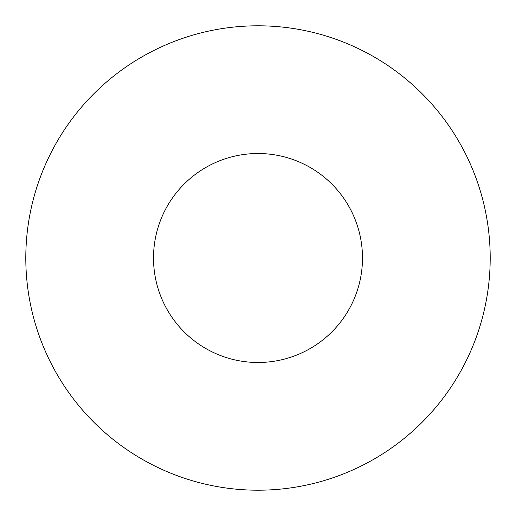 <?xml version="1.0" encoding="UTF-8"?>
<svg xmlns="http://www.w3.org/2000/svg" width="516" height="516" viewBox="0 0 516 516"><rect width="100%" height="100%" fill="white"/><g stroke="black" fill="none" stroke-linecap="round" stroke-linejoin="round"><path stroke-width="0.77" d="M362.49 258A104.49 104.49 0 0 1 205.755 348.493A104.49 104.49 0 0 1 205.755 167.506A104.49 104.49 0 0 1 362.49 258M490.2 258A232.2 232.2 0 0 1 141.9 459.092A232.2 232.2 0 0 1 141.9 56.908A232.2 232.2 0 0 1 490.2 258"/></g></svg>
